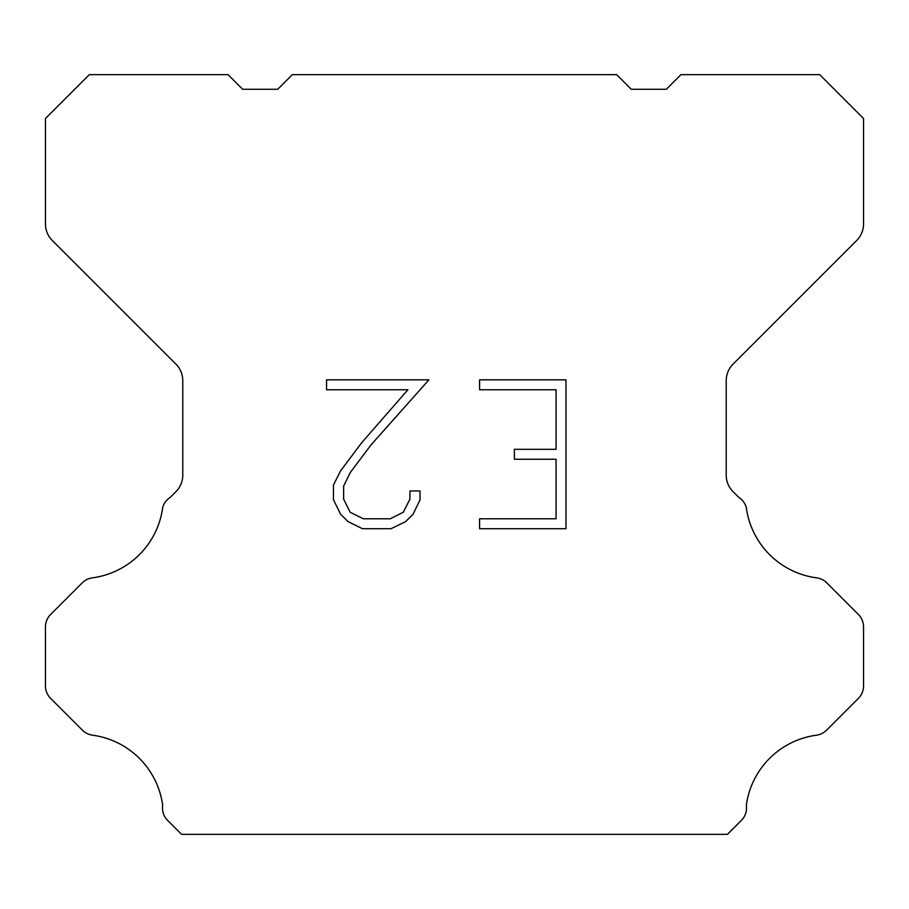 <?xml version="1.0" encoding="UTF-8"?>
<svg xmlns="http://www.w3.org/2000/svg" width="909" height="909" viewBox="0 0 909 909"><rect width="100%" height="100%" fill="white"/><g stroke="black" fill="none" stroke-linecap="round" stroke-linejoin="round"><path stroke-width="1.36" d="M556.069 518.789L556.069 459.238L514.38 459.238L514.38 449.307L556.069 449.307L556.069 389.756L479.588 389.756L479.588 379.826L565.989 379.826L565.989 528.72L479.588 528.72L479.588 518.789L556.069 518.789M420.026 490.962L420.026 499.893L412.947 514.426L405.573 521.652L391.04 528.72L362.441 528.72L347.999 521.539L340.636 514.278L333.455 499.734L333.455 485.008L340.636 470.76L361.668 442.751L407.902 389.756L326.57 389.756L326.57 379.826L428.934 379.826L370.974 444.944L350.329 472.464L343.636 486.042L343.636 499.121L350.135 512.21L363.316 518.789L390.268 518.789L403.346 512.187L409.936 499.121L409.936 490.962L420.026 490.962M616.654 74.663L631.266 89.275L666.331 89.275L680.943 74.663L819.725 74.663L863.55 118.5L863.55 223.966A23.373 23.373 0 0 1 856.698 240.487L733.074 364.123A23.373 23.373 0 0 0 726.223 380.655L726.223 475.157A23.373 23.373 0 0 0 733.074 491.678L738.812 497.428A17.532 17.532 0 0 1 746.312 507.517A81.81 81.81 0 0 0 816.646 577.851A17.532 17.532 0 0 1 826.736 582.828L858.414 614.518A17.532 17.532 0 0 1 863.55 626.915L863.55 685.943A17.532 17.532 0 0 1 858.414 698.339L826.542 730.211A17.532 17.532 0 0 1 816.487 735.188A81.81 81.81 0 0 0 746.323 805.351A17.532 17.532 0 0 1 741.346 820.429L727.439 834.337L181.561 834.337L167.654 820.429A17.532 17.532 0 0 1 162.677 805.351A81.81 81.81 0 0 0 92.513 735.188A17.532 17.532 0 0 1 82.458 730.211L50.586 698.339A17.532 17.532 0 0 1 45.45 685.943L45.45 626.915A17.532 17.532 0 0 1 50.586 614.518L82.264 582.828A17.532 17.532 0 0 1 92.354 577.851A81.81 81.81 0 0 0 162.688 507.517A17.532 17.532 0 0 1 170.188 497.428L175.926 491.678A23.373 23.373 0 0 0 182.777 475.157L182.777 380.655A23.373 23.373 0 0 0 175.926 364.123L52.302 240.487A23.373 23.373 0 0 1 45.45 223.966L45.45 118.5L89.275 74.663L228.057 74.663L242.669 89.275L277.734 89.275L292.346 74.663L616.654 74.663"/></g></svg>
